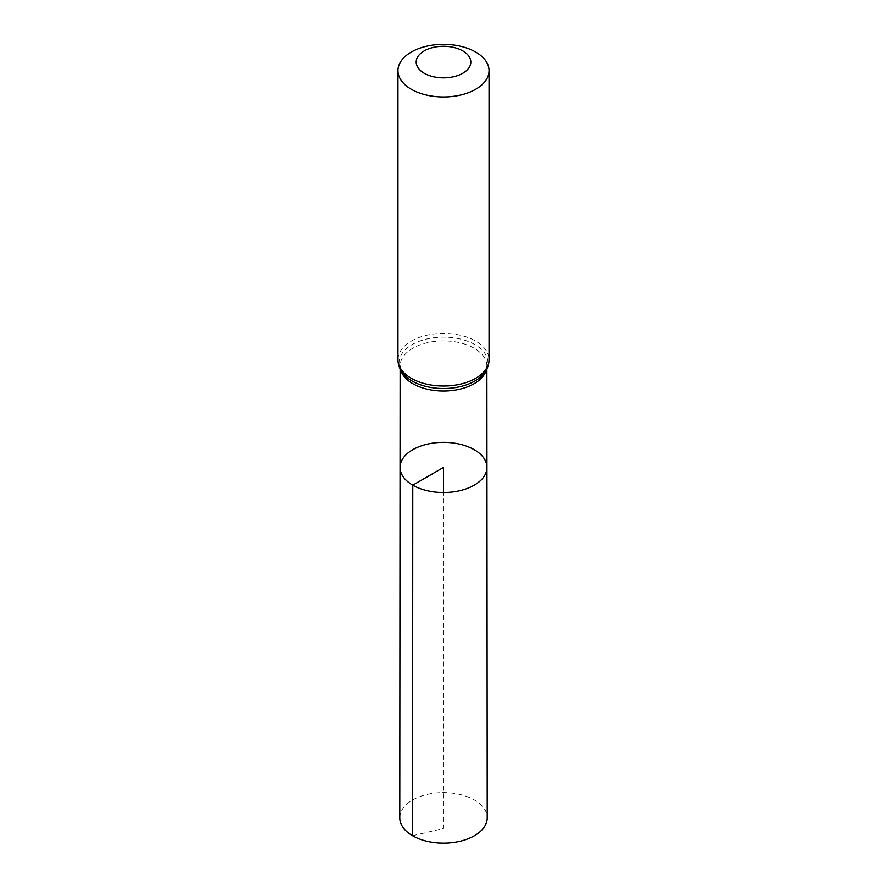 <?xml version="1.0" encoding="UTF-8"?>
<svg xmlns="http://www.w3.org/2000/svg" width="887" height="887" viewBox="0 0 887 887"><rect width="100%" height="100%" fill="white"/><g stroke="black" fill="none" stroke-linecap="round" stroke-linejoin="round"><path stroke-width="0.67" stroke-dasharray="4.43 3.33" d="M400.026 467.427A43.474 25.102 180 0 1 443.5 442.347A43.474 25.102 180 0 1 486.974 467.427M399.76 817.869A43.74 25.257 180 0 1 426.769 794.541A43.74 25.257 180 0 1 474.434 800.019A43.74 25.257 180 0 1 487.24 817.869M412.566 835.742L443.5 828.469L443.5 492.54M400.658 369.957A43.396 25.058 180 0 1 400.104 365.943A43.396 25.058 180 0 1 443.5 340.896A43.396 25.058 180 0 1 486.896 365.943A43.396 25.058 180 0 1 486.342 369.957M397.93 359.701A45.57 26.311 180 0 1 443.5 333.39A45.57 26.311 180 0 1 489.07 359.701M400.104 368.881L400.104 365.943L403.463 374.015A44.483 25.679 180 0 1 443.5 337.138A44.483 25.679 180 0 1 483.537 374.015L486.896 365.943L486.896 368.881"/><path stroke-width="1.33" d="M412.754 485.189A43.474 25.102 180 0 1 400.026 467.427A43.474 25.102 180 0 1 443.5 442.347A43.474 25.102 180 0 1 486.974 467.427A43.474 25.102 180 0 1 460.142 490.633A43.474 25.102 180 0 1 412.754 485.189A43.474 25.102 180 0 1 400.026 467.427L399.76 817.869A43.74 25.257 180 0 0 412.566 835.742A43.74 25.257 180 0 0 460.253 841.209A43.74 25.257 180 0 0 487.24 817.869L486.974 467.427A43.474 25.102 180 0 1 460.142 490.633A43.474 25.102 180 0 1 412.754 485.189M424.163 73.222A27.342 15.789 180 0 1 436.426 46.823A27.342 15.789 180 0 1 469.91 66.148A27.342 15.789 180 0 1 424.163 73.222M411.28 89.254A45.57 26.311 180 0 1 397.93 70.661A45.57 26.311 180 0 1 443.5 44.35A45.57 26.311 180 0 1 489.07 70.661A45.57 26.311 180 0 1 460.941 94.964A45.57 26.311 180 0 1 411.28 89.254M443.5 492.54L443.5 467.438L412.754 485.189L412.566 835.742M486.342 369.957A43.396 25.058 180 0 1 456.838 389.792A43.396 25.058 180 0 1 412.81 383.672A43.396 25.058 180 0 1 400.658 369.957M411.28 378.305A45.57 26.311 180 0 1 397.93 359.701C398.019 364.956 399.86 369.724 403.463 374.015A44.483 25.679 180 0 0 412.045 380.978A44.483 25.679 180 0 0 483.537 374.015C487.14 369.724 488.981 364.956 489.07 359.701A45.57 26.311 180 0 1 460.941 384.004A45.57 26.311 180 0 1 411.28 378.305M400.104 368.881L400.026 467.427M486.896 368.881L486.974 467.427M397.93 70.661L397.93 359.701M489.07 70.661L489.07 359.701"/></g></svg>
